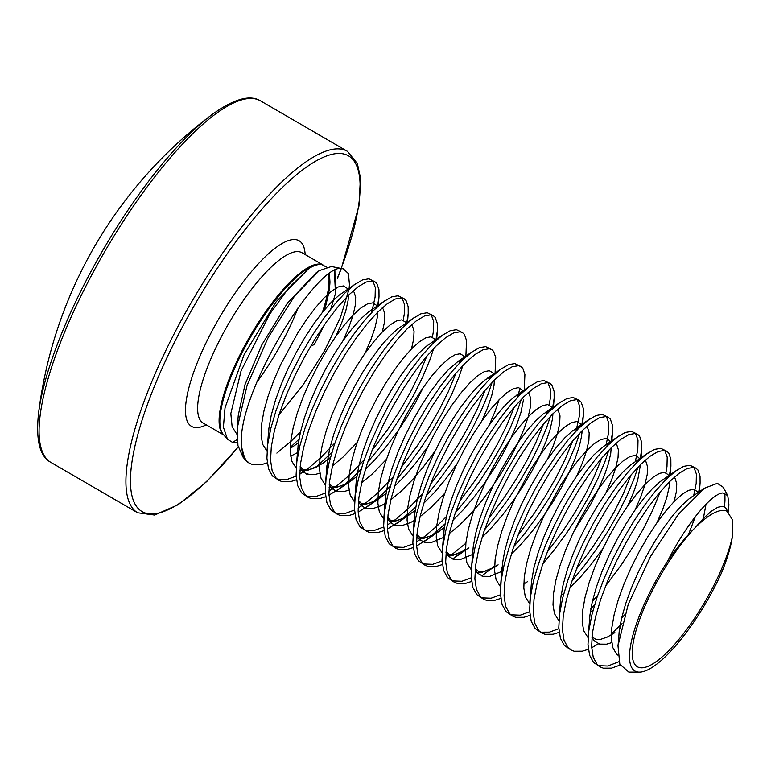 <?xml version="1.0" encoding="UTF-8"?>
<svg xmlns="http://www.w3.org/2000/svg" width="771" height="771" viewBox="0 0 771 771"><rect width="100%" height="100%" fill="white"/><g stroke="black" fill="none" stroke-linecap="round" stroke-linejoin="round"><path stroke-width="1.16" d="M38.55 413.266A439.913 439.913 0 0 1 211.967 114.638L211.967 114.638A207.216 58.673 120.1 0 0 92.934 267.894A207.216 58.673 120.1 0 0 38.55 413.266L38.55 413.266C35.688 440.048 39.774 456.413 50.79 462.349L137.624 512.773L154.614 515.057L178.217 504.706L206.811 481.48L238.258 446.978M331.385 266.506L319.204 270.66L294.686 295.852L268.173 337.553L247.077 385.394L237.275 427.953L237.94 445.551L243.135 457.29L245.766 460.326A109.819 31.091 -59.9 0 1 241.978 448.5L244.571 457.791L246.913 461.125L249.823 463.467L253.071 464.778L261.244 464.74L267.277 462.831M290.281 447.411L298.975 439.239M377.626 305.673L379.014 296.604L378.966 289.703L376.855 283.535L374.879 281.733L372.518 280.933L366.177 282.032L358.091 286.802L348.617 295.091L338.151 306.588L327.135 320.871L316.023 337.419L305.277 355.614L295.351 374.783L286.648 394.193L279.545 413.14L274.351 430.893L271.305 446.814L270.554 460.297L272.163 470.84L276.105 478.078L279.015 480.42L282.253 481.73L290.426 481.692L296.459 479.784M276.866 453.097L291.081 441.253L300.526 431.741M371.689 312.438L375.101 297.076L375.313 287.583L372.865 280.991M374.879 281.733L368.875 278.813L362.524 279.912L354.438 284.692L344.974 292.97L334.508 304.468L323.492 318.751L312.38 335.298L301.625 353.494L291.698 372.663L282.996 392.073L275.902 411.02L270.708 428.782L267.662 444.694L266.911 458.176L268.51 468.729L272.452 475.958L279.015 480.42M698.699 492.129L700.087 483.051L700.039 476.15L697.928 469.982L695.953 468.18L693.592 467.39L687.25 468.489L679.164 473.259L669.691 481.538L659.224 493.035L648.209 507.328L637.097 523.875L626.351 542.071L616.424 561.23L607.721 580.65L600.619 599.587L595.424 617.349L592.379 633.261L591.627 646.744L593.236 657.297L597.178 664.525L600.089 666.867L603.327 668.178L611.499 668.139L620.192 665.036M598.354 665.652L607.856 666.019L618.968 661.672M669.507 475.177L670.905 466.098L670.847 459.208L668.736 453.03L666.761 451.237L664.4 450.437L658.058 451.536L649.972 456.307L640.499 464.595L630.042 476.083L619.026 490.375L607.905 506.923L597.159 525.118L587.232 544.278L578.529 563.697L571.427 582.635L566.242 600.397L563.196 616.318L562.445 629.791L564.044 640.344L567.986 647.573L570.897 649.924L574.144 651.235L582.317 651.196L588.35 649.288M591.675 647.756L598.537 643.756M611.355 633.868L622.062 623.643M621.599 618.188L624.626 614.892M693.707 495.522L696.174 483.523L696.386 474.04L693.939 467.448M695.953 468.18L689.949 465.27L683.598 466.368L675.512 471.139L666.048 479.427L655.581 490.915L644.566 505.207L633.454 521.755L622.708 539.951L612.772 559.11L604.069 578.529L596.976 597.467L591.781 615.229L588.736 631.15L587.984 644.623L589.584 655.177L593.525 662.405L600.089 666.867M640.325 458.225L641.713 449.156L641.665 442.255L639.544 436.087L637.578 434.285L635.217 433.485L628.866 434.584L620.79 439.354L611.316 447.643L600.85 459.14L589.834 473.423L578.722 489.97L567.976 508.166L558.04 527.335L549.337 546.745L542.244 565.692L537.05 583.445L534.004 599.366L533.253 612.849L534.862 623.392L538.794 630.63L541.714 632.972L544.952 634.282L553.125 634.244L559.158 632.336M590.856 608.743L594.605 604.898M541.309 632.162L549.472 632.124L558.84 628.693M592.407 601.235L597.66 595.434M605.534 586.076L621.32 564.892L633.068 546.793L643.592 528.434L652.517 510.556L660.313 491.744M665.913 472.796L666.982 466.571L667.204 457.087L664.756 450.495M666.761 451.237L660.757 448.317L654.406 449.416L646.329 454.186L636.856 462.475L626.389 473.972L615.374 488.255L604.262 504.803L593.516 522.998L583.58 542.167L574.887 561.577L567.784 580.515L562.589 598.277L559.544 614.198L558.792 627.681L560.401 638.224L564.333 645.452L570.897 649.924M610.873 442.467L612.531 432.203L612.473 425.303L610.362 419.135L608.386 417.333L606.025 416.533L599.684 417.631L591.598 422.412L582.124 430.69L571.658 442.188L560.642 456.471L549.53 473.018L538.784 491.214L528.858 510.383L520.155 529.793L513.052 548.74L507.867 566.502L504.812 582.413L504.061 595.896L505.67 606.44L509.612 613.677L512.522 616.019L515.76 617.33L523.933 617.292L529.966 615.383M572.121 580.602L583.204 567.205L595.781 550.07L607.529 531.961L618.053 513.602L626.977 495.724L633.993 479.022L638.031 467.11M510.788 614.805L520.29 615.171L529.648 611.74M576.351 569.123L592.128 547.95L603.886 529.841L614.41 511.491L623.334 493.604L631.131 474.791M635.333 461.627L637.8 449.628L638.012 440.135L635.564 433.543M637.578 434.285L631.565 431.365L625.223 432.464L617.137 437.244L607.664 445.522L597.207 457.02L586.182 471.303L575.07 487.85L564.324 506.046L554.397 525.215L545.695 544.625L538.592 563.572L533.407 581.334L530.352 597.246L529.6 610.728L531.209 621.272L535.151 628.51L541.714 632.972M581.681 425.515L583.339 415.251L583.281 408.351L581.17 402.183L579.194 400.38L576.843 399.59L570.492 400.689L562.406 405.459L552.942 413.738L542.476 425.235L531.46 439.518L520.348 456.075L509.602 474.271L499.666 493.43L490.963 512.85L483.87 531.788L478.675 549.55L475.63 565.461L474.878 578.944L476.478 589.497L480.42 596.725L483.33 599.067L486.578 600.378L494.751 600.339L500.784 598.431M542.938 563.649L554.021 550.253L566.589 533.118L578.346 515.009L588.871 496.659L597.795 478.772L604.811 462.07L608.839 450.158M481.605 597.853L491.098 598.219L500.456 594.788M547.159 552.171L562.936 530.997L574.694 512.888L585.218 494.539L594.142 476.651L601.939 457.839M606.151 444.674L608.608 432.676L608.83 423.183L606.382 416.591M608.386 417.333L602.382 414.422L596.031 415.521L587.945 420.291L578.481 428.57L568.015 440.068L556.999 454.35L545.887 470.908L535.141 489.103L525.205 508.262L516.503 527.682L509.409 546.62L504.215 564.382L501.169 580.293L500.418 593.776L502.017 604.329L505.959 611.557L512.522 616.019M552.489 408.563L554.147 398.299L554.098 391.408L551.978 385.23L550.012 383.438L547.651 382.638L541.3 383.736L533.224 388.507L523.75 396.795L513.284 408.283L502.268 422.575L491.156 439.123L480.41 457.319L470.474 476.478L461.781 495.898L454.678 514.835L449.483 532.597L446.438 548.518L445.686 561.992L447.296 572.545L451.228 579.773L454.148 582.124L457.386 583.435L465.559 583.387L471.592 581.479M481.779 575.956L494.606 566.059M513.746 546.697L524.829 533.301L537.397 516.165L549.154 498.056L559.679 479.707L568.603 461.819L575.619 445.118L579.657 433.206M452.413 580.9L461.906 581.276L471.274 577.836M517.967 535.219L533.754 514.045L545.511 495.946L556.036 477.586L564.96 459.709L572.757 440.887M576.004 431.085L579.416 415.723L579.638 406.24L577.19 399.648M579.194 400.38L573.19 397.47L566.839 398.568L558.763 403.339L549.289 411.618L538.823 423.115L527.807 437.408L516.695 453.955L505.949 472.151L496.013 491.31L487.32 510.73L480.217 529.667L475.023 547.429L471.977 563.341L471.226 576.824L472.835 587.377L476.777 594.605L483.33 599.067M524.203 390.801L524.906 374.455L522.796 368.278L520.82 366.485L518.459 365.685L512.117 366.784L504.032 371.555L494.558 379.843L484.101 391.34L473.076 405.623L461.964 422.171L451.218 440.366L441.291 459.535L432.589 478.945L425.486 497.883L420.301 515.645L417.246 531.566L416.494 545.049L418.104 555.592L422.045 562.82L424.956 565.172L428.204 566.483L436.367 566.444L442.4 564.536M452.587 559.014L465.414 549.116M484.554 529.754L495.637 516.348L508.214 499.213L519.962 481.114L530.487 462.754L539.411 444.877L546.427 428.175L550.465 416.253M423.221 563.948L432.724 564.324L442.082 560.883M449.04 556.826L465.857 543.285M488.785 518.276L504.562 497.093L516.319 478.993L526.844 460.634L535.768 442.756L543.565 423.944M546.812 414.143L547.728 410.933M549.164 404.997L550.234 398.771L550.446 389.288L547.998 382.695M550.012 383.438L543.998 380.517L537.657 381.616L529.571 386.387L520.097 394.675L509.641 406.163L498.615 420.455L487.503 437.003L476.757 455.198L466.831 474.358L458.128 493.777L451.025 512.715L445.84 530.477L442.785 546.398L442.034 559.881L443.643 570.424L447.585 577.652L454.148 582.124M495.088 372.991L495.724 357.503L493.604 351.335L491.628 349.533L489.277 348.733L482.925 349.832L474.84 354.612L465.376 362.89L454.909 374.388L443.894 388.671L432.782 405.218L422.036 423.414L412.1 442.583L403.397 461.993L396.304 480.94L391.109 498.702L388.064 514.614L387.312 528.096L388.912 538.64L392.853 545.878L395.774 548.22L399.012 549.53L407.184 549.492L413.217 547.583M416.542 546.061L428.387 538.553L444.915 523.991M455.372 512.802L466.455 499.406L479.022 482.26L490.78 464.161L501.304 445.802L510.229 427.924L517.245 411.222L521.273 399.311M394.039 547.005L403.532 547.371L412.89 543.94M416.465 541.984L424.734 536.433L437.022 525.995L446.467 516.493M459.593 501.323L475.37 480.15L487.127 462.041L497.652 443.682L506.576 425.804L514.373 406.992M517.63 397.19L519.972 388.044M520.82 366.485L514.816 363.565L508.465 364.664L500.389 369.434L490.915 377.723L480.449 389.22L469.433 403.503L458.321 420.05L447.575 438.246L437.639 457.415L428.936 476.825L421.843 495.772L416.648 513.525L413.603 529.446L412.851 542.929L414.461 553.472L418.393 560.71L424.956 565.172M465.896 356.048L466.532 340.551L464.412 334.383L462.446 332.58L460.085 331.79L453.733 332.889L445.657 337.659L436.184 345.938L425.717 357.436L414.702 371.718L403.59 388.276L392.844 406.471L382.908 425.631L374.214 445.05L367.112 463.988L361.917 481.75L358.872 497.661L358.12 511.144L359.729 521.697L363.671 528.925L366.582 531.267L369.82 532.578L377.992 532.539L384.025 530.631M387.35 529.108L399.195 521.601L415.723 507.039M426.18 495.849L437.263 482.453L449.83 465.318L461.588 447.209L472.112 428.859L481.037 410.972L488.053 394.27L492.091 382.358M364.847 530.053L374.349 530.419L383.707 526.988M387.273 525.041L395.552 519.49L407.84 509.053L422.537 493.729M430.411 484.371L446.187 463.198L457.945 445.089L468.469 426.739L477.394 408.852L485.19 390.039M491.628 349.533L485.624 346.613L479.283 347.711L471.197 352.492L461.723 360.77L451.257 372.268L440.241 386.55L429.129 403.098L418.383 421.294L408.457 440.463L399.754 459.882L392.651 478.82L387.456 496.582L384.411 512.493L383.659 525.976L385.269 536.529L389.21 543.757L395.774 548.22M436 339.577L437.398 330.499L437.34 323.608L435.23 317.43L433.254 315.638L430.893 314.838L424.551 315.937L416.465 320.707L406.992 328.986L396.535 340.483L385.51 354.776L374.398 371.323L363.652 389.519L353.725 408.678L345.022 428.098L337.92 447.035L332.735 464.797L329.68 480.709L328.928 494.192L330.537 504.745L334.479 511.973L337.39 514.324L340.637 515.626L348.8 515.587L354.843 513.679M358.168 512.156L370.003 504.658L382.291 494.221L390.29 486.241M396.988 478.897L408.071 465.501L420.648 448.365L432.406 430.257L442.93 411.907L451.854 394.02L458.861 377.318L462.899 365.406M335.664 513.101L345.157 513.476L354.515 510.036M358.091 508.089L366.36 502.538L378.648 492.1L393.345 476.777M401.219 467.419L416.995 446.245L428.753 428.146L439.277 409.786L448.202 391.899L455.998 373.087M459.246 363.286L460.162 360.086M462.446 332.58L456.432 329.67L450.091 330.769L442.005 335.539L432.531 343.818L422.074 355.315L411.059 369.608L399.937 386.155L389.191 404.351L379.265 423.51L370.562 442.93L363.459 461.868L358.274 479.629L355.229 495.541L354.467 509.024L356.077 519.577L360.018 526.805L366.582 531.267M406.809 322.625L408.206 313.546L408.158 306.656L406.038 300.478L404.071 298.685L401.71 297.885L395.359 298.984L387.283 303.755L377.809 312.043L367.343 323.531L356.327 337.823L345.215 354.371L334.469 372.566L324.533 391.726L315.831 411.145L308.737 430.083L303.543 447.845L300.497 463.766L299.746 477.249L301.355 487.792L305.287 495.021L308.207 497.372L311.445 498.683L319.618 498.644L325.651 496.736M328.976 495.204L340.821 487.706L353.108 477.268L361.098 469.288M367.806 461.954L378.889 448.549L391.456 431.413L403.214 413.314L413.738 394.954L422.662 377.077L429.678 360.375L433.707 348.453M306.473 496.148L315.965 496.524L325.323 493.083M328.899 491.137L337.168 485.585L349.456 475.148L364.153 459.834M372.027 450.476L387.813 429.293L399.561 411.194L410.085 392.834L419.01 374.957L426.806 356.144M432.406 337.197L433.475 330.971L433.697 321.488L431.249 314.896M433.254 315.638L427.25 312.718L420.899 313.816L412.822 318.587L403.349 326.875L392.882 338.363L381.867 352.655L370.755 369.203L360.009 387.399L350.073 406.558L341.37 425.978L334.277 444.915L329.082 462.677L326.037 478.598L325.285 492.081L326.894 502.625L330.826 509.853L337.39 514.324M306.646 474.261L307.966 473.375M316.129 467.216L331.915 452.346M278.61 479.61L286.783 479.572L296.141 476.141M299.707 474.184L307.986 468.633L320.273 458.196L334.971 442.882M403.223 320.244L404.293 314.028L404.505 304.535L402.057 297.943M404.071 298.685L398.058 295.765L391.716 296.864L383.63 301.634L374.157 309.923L363.69 321.42L352.675 335.703L341.563 352.251L330.817 370.446L320.89 389.615L312.188 409.025L305.085 427.972L299.9 445.725L296.845 461.646L296.093 475.129L297.702 485.672L301.644 492.91L308.207 497.372M569.171 648.7L570.492 649.115M727.545 511.491L726.243 508.34L722.822 506.287L717.734 507.289L711.209 511.327L703.538 518.266L695.191 527.672C707.845 515.144 717.811 509.429 725.077 510.518L727.082 511.231L732.354 519.693L732.334 536.828C730.889 546.803 727.352 558.638 721.733 572.342A96.086 27.207 -59.9 0 1 639.583 672.119A96.086 27.207 -59.9 0 1 637.318 671.927A96.086 27.207 -59.9 0 1 667.541 561.259C687.481 521.948 712.356 493.199 722.793 492.987L727.766 495.599L728.903 504.668L727.834 511.674M727.766 495.599L723.256 487.272L717.367 483.321L704.395 488.245L678.519 514.151L650.579 556.334L628.22 604.387L617.985 645.722L619.817 664.197L628.847 672.1L639.583 672.119M732.334 536.828A91.161 25.809 -59.9 0 1 690.44 624.269A91.161 25.809 -59.9 0 1 639.67 667.619A91.161 25.809 -59.9 0 1 641.607 614.285A91.161 25.809 -59.9 0 1 693.9 528.964C685.265 537.483 676.475 548.248 667.541 561.259M326.258 266.988L322.037 264.655M335.886 270.149L335.491 293.423L330.769 309.075M241.978 448.5C232.678 399.947 318.915 258.073 343.336 268.877L348.425 273.57L349.446 284.48L349.147 288.248M348.694 290.224L340.464 317.459L324.543 350.747L303.042 384.96L279.035 414.673M237.497 442.901L232.563 442.409L237.16 439.547M324.312 324.87L314.337 344.483L310.674 346.198M324.687 309.566L329.969 281.964L329.41 273.907M322.085 264.665C318.529 263.961 314.057 265.282 308.679 268.636L276.288 301.567L243.964 354.997L225.036 407.743L223.407 427.163L227.474 439.229L232.563 442.409M331.337 266.496L343.336 268.877M695.191 527.672L693.9 528.964M724.412 506.749A109.54 31.013 120.1 0 0 724.971 500.138L724.913 493.17M724.971 500.138L724.114 506.614M238.268 415.203L245.024 384.575L261.812 344.897L287.381 303.186L316.428 272.558L287.381 303.186L261.812 344.897L245.024 384.575L238.268 415.203L237.275 427.953M334.363 270.872L335.491 293.423L334.363 270.872M211.967 114.638C233.815 98.881 250.045 94.313 260.656 100.943L347.49 151.367A208.96 59.165 120.1 0 0 181.677 319.618A208.96 59.165 120.1 0 0 137.624 512.773M341.158 268.443A205.664 58.23 120.1 0 0 327.964 155.482A205.664 58.23 120.1 0 0 185.377 321.411A205.664 58.23 120.1 0 0 133.778 501.487A205.664 58.23 120.1 0 0 238.2 446.766M260.656 100.943A208.96 59.165 120.1 0 0 94.843 269.195A208.96 59.165 120.1 0 0 50.79 462.349M322.943 264.906L302.02 252.753A98.447 27.872 120.1 0 0 299.524 251.818A98.447 27.872 120.1 0 0 223.908 332.031A98.447 27.872 120.1 0 0 203.149 423.038L223.879 435.066M305.152 254.575A107.246 30.368 120.1 0 0 214.049 327.27A107.246 30.368 120.1 0 0 206.271 424.85M256.733 382.358A98.447 27.872 120.1 0 0 281.28 343.76A98.447 27.872 120.1 0 0 298.146 307.571M244.571 457.791A109.983 31.139 120.1 0 0 248.879 462.918L245.766 460.326M321.854 264.617A98.611 27.92 120.1 0 0 250.758 336.831A98.611 27.92 120.1 0 0 223.272 434.372L227.484 439.229M223.735 434.902A98.447 27.872 -59.9 0 1 248.532 338.806A98.447 27.872 -59.9 0 1 320.977 264.28A98.447 27.872 -59.9 0 1 322.75 264.848M324.157 310.212A98.611 27.92 120.1 0 0 329.969 281.964M328.648 274.457A98.447 27.872 -59.9 0 1 322.345 312.419M335.867 336.31L341.572 323.126L345.755 310.935L348.049 300.757L348.492 295.216M347.538 289.337L346.796 287.997L343.374 285.935L338.286 286.937L331.761 290.975L324.08 297.914L315.59 307.513L306.636 319.416L297.606 333.188L280.827 364.259L273.792 380.402L268.086 396.159L263.952 410.933L261.591 424.185L261.118 435.422L262.612 444.241L267.017 451.247M290.253 448.452L298.396 442.843M365.059 353.263L370.764 340.078L374.947 327.887L377.241 317.71L377.665 312.178M376.72 306.289L375.978 304.94L372.557 302.887L367.468 303.89L360.944 307.928L353.272 314.867L344.782 324.466L335.828 336.368L326.798 350.14L318.066 365.281L310.019 381.211L302.984 397.354L297.269 413.111L293.134 427.886L290.773 441.137L290.31 452.375L291.795 461.183L296.209 468.199M299.861 470.204L307.369 470.426L315.725 467.448L322.991 463.14L330.431 457.511M405.912 323.242L405.17 321.892L401.749 319.84L396.66 320.842L390.136 324.88L382.464 331.819L373.964 341.408L365.02 353.32L355.99 367.092L347.258 382.223L339.201 398.164L332.166 414.306L326.461 430.054L322.326 444.838L319.965 458.09L319.502 469.327L320.987 478.136L325.401 485.152M329.053 487.147L336.561 487.378L344.907 484.4L356.78 476.738M365.367 469.394L375.496 459.14L386.358 446.428L396.911 432.348L406.78 417.477L415.646 402.385L423.433 387.158M435.095 340.194L434.362 338.845L430.941 336.792L425.852 337.785L419.328 341.823L411.647 348.762L403.156 358.361L394.203 370.263L385.172 384.045L376.45 399.176L368.393 415.116L361.358 431.259L355.643 447.007L351.509 461.781L349.147 475.032L348.685 486.27L350.179 495.088L354.583 502.094M360.153 504.533L365.753 504.33L374.099 501.352L385.963 493.691M394.55 486.347L404.688 476.092L415.54 463.371L427.789 446.872M464.287 357.137L463.544 355.797L460.123 353.735L455.035 354.737L448.51 358.775L440.839 365.714L432.348 375.313L423.395 387.215L414.364 400.987L405.633 416.128L397.585 432.059L390.55 448.211L384.835 463.959L380.701 478.733L378.339 491.985L377.877 503.222L379.361 512.04L383.775 519.047M389.336 521.485L394.935 521.283L403.291 518.305L415.155 510.643M423.742 503.29L433.88 493.045L444.732 480.323L456.981 463.814M481.808 421.062L487.513 407.878L491.705 395.687L493.989 385.51L494.423 379.978M493.479 374.089L492.736 372.74L489.315 370.687L484.227 371.689L477.702 375.728L470.031 382.667L461.53 392.266L452.587 404.168L443.556 417.94L434.825 433.08L426.768 449.011L419.732 465.154L414.027 480.911L409.893 495.686L407.531 508.937L407.069 520.174L408.553 528.983L412.967 535.999M416.619 538.004L424.127 538.235L432.473 535.257L444.347 527.586M452.934 520.242L463.063 509.988L473.924 497.276L484.467 483.195L494.346 468.325L503.212 453.242L510.749 438.545L516.705 424.831L520.888 412.639L523.509 399.513M522.661 391.042L521.928 389.692L518.497 387.64L513.409 388.642L506.884 392.68L499.213 399.619L490.722 409.208L481.769 421.12L472.739 434.892L464.017 450.023L455.96 465.963L448.924 482.106L443.209 497.864L439.075 512.638L436.714 525.889L436.251 537.127L437.735 545.935L442.149 552.952M447.72 555.39L453.319 555.178L461.665 552.2L468.932 547.892M482.116 537.194L492.255 526.94L503.106 514.228L513.659 500.148L523.538 485.277L532.395 470.185L539.931 455.497L545.897 441.783L550.08 429.592L552.364 419.405L552.797 413.882M552.171 408.861L551.111 406.645L547.689 404.592L542.601 405.585L536.076 409.623L528.405 416.571L519.914 426.161L510.961 438.063L501.931 451.845L493.199 466.975L485.152 482.916L478.116 499.059L472.401 514.806L468.267 529.581L465.906 542.832L465.443 554.07L466.927 562.888L471.341 569.894M476.902 572.342L482.501 572.13L490.857 569.152L498.124 564.844M511.308 554.147L521.447 543.892L532.298 531.18L542.851 517.1L552.73 502.22L561.587 487.137L569.123 472.45L575.079 458.726L579.272 446.534L581.556 436.357L581.999 430.816M581.353 425.814L580.303 423.597L576.881 421.535L571.793 422.537L565.268 426.575L557.587 433.514L549.097 443.113L540.143 455.015L531.113 468.787L514.334 499.859L507.299 516.011L501.593 531.759L497.459 546.533L495.098 559.785L494.625 571.022L496.119 579.84L500.533 586.847M523.76 584.061L527.316 581.787M573.73 531.624L590.779 504.089L598.315 489.392L604.271 475.678L608.454 463.487L610.748 453.309L611.191 447.768M610.227 441.889L609.495 440.54L606.064 438.487L600.975 439.489L594.451 443.527L586.779 450.466L578.289 460.065L569.335 471.968L560.305 485.74L543.526 516.811L536.491 532.954L530.776 548.711L526.641 563.485L524.28 576.737L523.817 587.974L525.302 596.793L529.716 603.799M561.095 595.385L563.938 593.111M569.682 588.042L579.821 577.787L590.673 565.076L602.922 548.567M627.748 505.815L633.454 492.63L637.646 480.439L640.479 464.614M639.419 458.841L638.677 457.492L635.256 455.439L630.167 456.442L623.643 460.48L615.971 467.419L607.481 477.018L598.527 488.92L589.497 502.692L580.765 517.823L572.718 533.763L565.683 549.906L559.968 565.663L555.833 580.438L553.472 593.689L553.009 604.927L554.494 613.735L558.908 620.751M590.287 612.338L593.121 610.063M656.94 522.757L662.646 509.583L666.828 497.391L669.122 487.205L669.546 481.682M668.611 475.794L667.869 474.444L664.448 472.392L659.359 473.394L652.835 477.422L645.154 484.371L636.663 493.96L627.71 505.863L618.679 519.644L609.957 534.775L601.9 550.716L594.865 566.858L589.16 582.606L585.025 597.39L582.664 610.632L582.192 621.879L583.686 630.688L588.09 637.694M619.47 629.29L620.925 628.143M688.474 534.582L695.317 516.676M697.794 492.746L697.051 491.397L693.63 489.334L688.542 490.337L682.017 494.375L674.346 501.314L665.855 510.913L656.902 522.815L647.871 536.587L639.14 551.728L631.092 567.658L624.057 583.811L618.342 599.559L614.208 614.333L611.846 627.584L611.384 638.822L612.868 647.64L616.289 653.712L617.889 655.119M343.162 340.551L348.868 327.367L353.06 315.175L355.344 304.998L355.682 297.24L354.091 292.228L352.925 291.033M356.269 283.391L339.057 295.216L331.385 302.155L322.885 311.754L313.942 323.656L304.911 337.428L296.18 352.559L288.123 368.499L281.087 384.642L275.382 400.4L271.247 415.174L268.886 428.425L268.424 439.672M290.667 456.162L298.444 452.153M382.281 332.002L384.536 321.941L384.874 314.192L383.283 309.181L382.108 307.986M385.452 300.343L368.239 312.168L360.568 319.107L352.077 328.697L343.124 340.599L334.094 354.381L325.372 369.511L317.315 385.452L310.279 401.595L304.564 417.342L300.43 432.126L298.069 445.378L297.606 456.625M300.044 467.824L302.511 471.495L307.754 474.608L314.674 474.666L319.849 473.115M326.75 469.645L327.636 469.105M332.484 465.838L342.835 457.27L357.175 442.438M411.473 348.955L413.719 338.893L414.056 331.144L412.466 326.133L411.3 324.938M414.644 317.286L397.431 329.111L389.76 336.05L381.269 345.649L372.316 357.551L363.286 371.323L354.554 386.464L346.507 402.404L339.471 418.547L333.756 434.295L329.622 449.069L327.261 462.321L326.798 473.567M329.236 484.776L331.694 488.448L336.946 491.561L343.856 491.619L349.041 490.057M355.942 486.597L356.828 486.058M361.666 482.781L372.027 474.223L386.367 459.391M443.826 334.238L426.623 346.063L418.942 353.002L410.451 362.601L401.498 374.504L392.468 388.276L383.746 403.416L375.689 419.347L368.654 435.49L362.948 451.247L358.814 466.021L356.453 479.273L355.98 490.52M358.428 501.719L360.886 505.39L366.138 508.513L373.048 508.571L381.394 505.593L386.011 503M390.858 499.733L401.209 491.175L411.984 480.323L422.845 467.611L435.085 451.102M464.412 358.688C465.115 357.86 462.966 358.785 457.964 361.445L448.134 369.955L439.643 379.554L430.69 391.456L421.66 405.228L412.938 420.368L404.881 436.299L397.846 452.442L392.131 468.199L387.996 482.974L385.635 496.225L385.172 507.472M387.611 518.671L390.078 522.343L395.321 525.456L402.231 525.514L410.586 522.536L415.203 519.953M420.05 516.686L430.401 508.118L444.742 493.295M489.103 425.303L494.809 412.119L499.03 399.802M493.517 375.217L484.998 379.968L477.326 386.907L468.826 396.496L459.882 408.408L450.852 422.18L442.12 437.311L434.073 453.252L427.038 469.394L421.323 485.142L417.188 499.926L414.827 513.178L414.364 524.425M416.803 535.623L419.26 539.295L424.513 542.408L431.423 542.466L443.373 537.522M449.233 533.638L459.583 525.07L470.368 514.228L481.22 501.516L491.773 487.436L501.651 472.556L510.508 457.473L518.045 442.785L524.001 429.061L528.183 416.87L530.477 406.693L530.814 398.944L529.224 393.933L528.058 392.738M522.709 392.169L514.19 396.911L506.508 403.85L498.018 413.449L489.065 425.351L480.034 439.133L471.312 454.264L463.255 470.204L456.22 486.347L450.515 502.094L446.38 516.869L444.009 530.12L443.547 541.367M445.995 552.576L448.452 556.248L453.695 559.361L460.615 559.418L472.556 554.474M547.487 459.198L553.192 446.014L557.375 433.822L559.659 423.645L560.006 415.887L558.406 410.885L557.24 409.69M551.891 409.122L543.372 413.863L535.7 420.802L527.21 430.401L518.257 442.303L509.226 456.075L500.495 471.216L492.447 487.147L485.412 503.299L479.697 519.047L475.562 533.821L473.201 547.073L471.457 568.314M475.177 569.518L477.644 573.2L482.887 576.313L489.797 576.371L501.748 571.427M576.669 476.15L582.375 462.966L586.567 450.775L588.851 440.598L589.189 432.839L587.598 427.828L586.432 426.642M581.083 426.064L572.564 430.816L564.892 437.755L556.392 447.353L547.449 459.256L538.418 473.028L529.687 488.168L521.63 504.099L514.594 520.242L508.889 535.999L504.754 550.773L502.393 564.025L501.931 575.272M605.861 493.103L611.567 479.919L615.75 467.727L618.043 457.55L618.381 449.792L616.79 444.78L615.624 443.585M610.353 443.441C611.056 442.612 608.907 443.537 603.905 446.197L594.075 454.707L585.584 464.296L576.631 476.208L567.601 489.98L558.879 505.111L550.822 521.051L543.786 537.194L538.071 552.952L533.937 567.726L531.576 580.977L529.831 602.218M560.257 605.245L561.143 604.705M635.053 510.045L640.759 496.871L644.942 484.67L647.226 474.493L647.563 466.744L645.973 461.733L644.807 460.538M648.151 452.895L630.938 464.711L623.267 471.659L614.776 481.249L605.823 493.151L596.793 506.933L588.061 522.063L580.014 538.004L572.978 554.147L567.263 569.894L563.129 584.669L560.768 597.92L560.305 609.167M589.449 622.197L590.335 621.657M674.162 501.507L676.418 491.445L676.755 483.696L675.165 478.685L673.999 477.49M677.343 469.838L660.13 481.663L652.459 488.602L643.958 498.201L635.015 510.103L625.985 523.875L617.253 539.016L609.196 554.947L602.161 571.099L596.455 586.847L592.321 601.621L589.96 614.872L588.206 636.114M591.935 637.318L594.393 641L599.645 644.113L606.555 644.17L611.74 642.609M703.354 518.449L706.014 504.253M704.395 488.245L689.313 498.615L681.641 505.554L673.15 515.153L664.197 527.056L655.167 540.828L646.445 555.968L638.388 571.899L631.353 588.042L625.638 603.799L621.503 618.573L619.142 631.825L618.612 640.084M236.996 434.381L232.148 426.816L230.818 413.584L241.072 370.851L269.542 314.375L288.874 287.747L308.679 268.636M325.67 305.277A205.664 58.23 120.1 0 0 326.287 303.938M337.467 277.926A205.664 58.23 120.1 0 0 341.042 268.742M249.823 463.467L248.879 462.918M348.598 295.11L348.386 297.818L348.473 295.235M319.445 465.405L308.892 469.799L304.275 469.818L302.627 469.163L300.16 466.628M297.635 456.471L297.77 448.491L296.324 466.609M337.158 490.327L352.183 480.092L344.618 484.496L338.084 486.742L333.467 486.771L331.819 486.115L329.352 483.571M326.817 473.423L326.952 465.443L325.507 483.562M366.341 507.279L381.375 497.044L373.81 501.449L367.275 503.694L362.659 503.723L361.001 503.068L358.544 500.524M356.009 490.375L356.144 482.386L354.699 500.514M395.533 524.232L410.558 513.987L403.002 518.401L396.458 520.647L391.841 520.676L390.193 520.02L387.726 517.476M385.201 507.328L385.336 499.338L383.891 517.466M493.604 375.641C494.307 374.812 492.158 375.728 487.147 378.397L502.21 368.143M424.725 541.175L439.749 530.94L432.184 535.344L425.65 537.599L421.033 537.618L419.385 536.963L416.918 534.428M414.384 524.27L414.519 516.291L413.073 534.409M522.786 392.584L516.339 395.35L531.392 385.086M465.385 550.157L454.842 554.542L450.216 554.571L448.568 553.915L446.101 551.381M443.576 541.223L443.71 533.243L442.265 551.361M551.978 409.536C552.682 408.707 550.533 409.632 545.531 412.302L560.584 402.038M494.577 567.099L484.024 571.494L479.408 571.523L477.76 570.868L475.293 568.323M582.105 430.71L581.893 433.418L581.98 430.835M581.17 426.488C581.874 425.659 579.725 426.585 574.713 429.245L589.776 418.99M501.95 575.127L502.085 567.138L500.639 585.266M611.297 447.662L611.075 450.37L611.172 447.778M560.334 609.023L560.459 601.043L559.023 619.161M614.882 632.644L607.317 637.048L600.782 639.294L596.166 639.323L594.508 638.667L592.051 636.123M618.631 640.007L617.985 645.722M268.578 431.538L267.132 449.666M457.964 361.445L473.018 351.19M603.905 446.197L618.959 435.943M728.903 504.668L728.316 512.031M700.087 483.051L699.403 491.647M670.905 466.098L670.221 474.695M669.671 481.567L669.459 484.265M641.713 449.156L640.961 458.6M612.531 432.203L611.837 440.79M583.339 415.251L582.587 424.696M453.907 558.127L465.385 550.311M554.147 398.299L553.395 407.743M552.913 413.757L552.701 416.465M437.398 330.499L436.704 339.095M408.206 313.546L407.522 322.143M379.014 296.604L378.262 306.048M377.79 312.062L377.568 314.761M319.204 270.66L316.428 272.558M325.381 306.26L326.056 304.805M337.476 278.36L341.235 268.732M341.331 268.472L358.949 206.05L360.442 177.571L357.349 163.529L347.49 151.367"/></g></svg>
